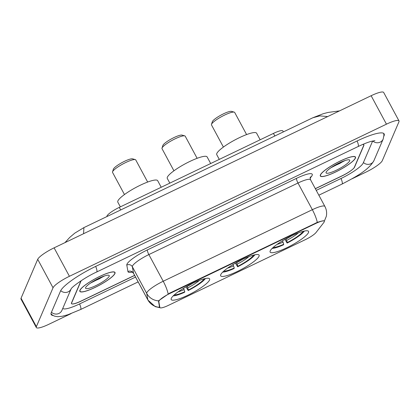 <?xml version="1.0" encoding="UTF-8"?>
<svg xmlns="http://www.w3.org/2000/svg" width="420" height="420" viewBox="0 0 420 420"><rect width="100%" height="100%" fill="white"/><g stroke="black" fill="none" stroke-linecap="round" stroke-linejoin="round"><path stroke-width="0.63" d="M220.736 274.659A21.814 4.2 151.7 0 0 220.663 275.819A21.814 4.2 151.7 0 0 239.573 270.375A21.814 4.2 151.7 0 0 259.009 256.295A21.814 4.2 151.7 0 0 259.082 255.134A21.814 4.2 151.7 0 0 240.172 260.584A21.814 4.2 151.7 0 0 220.736 274.659M270.202 250.924A21.814 4.2 151.7 0 0 270.133 252.084A21.814 4.2 151.7 0 0 289.044 246.64A21.814 4.2 151.7 0 0 308.48 232.559A21.814 4.2 151.7 0 0 308.548 231.399A21.814 4.2 151.7 0 0 289.637 236.843A21.814 4.2 151.7 0 0 270.202 250.924M171.266 298.399A21.814 4.2 151.7 0 0 171.197 299.56A21.814 4.2 151.7 0 0 190.108 294.11A21.814 4.2 151.7 0 0 209.543 280.035A21.814 4.2 151.7 0 0 209.612 278.875A21.814 4.2 151.7 0 0 190.701 284.319A21.814 4.2 151.7 0 0 171.266 298.399M106.911 216.568L106.901 216.5A12.348 2.378 -28.3 0 1 106.99 215.985A12.348 2.378 -28.3 0 1 119.28 207.38L273.452 133.403A12.348 2.378 -28.3 0 1 282.865 130.956L283.369 131.896M158.886 301.177A11.114 2.142 151.7 0 0 158.807 301.639L159.857 307.456A11.114 2.142 151.7 0 0 159.899 307.587A11.114 2.142 151.7 0 0 168.373 305.387L305.335 239.668A11.114 2.142 151.7 0 0 316.024 232.523L323.888 222.427A11.114 2.142 151.7 0 0 324.303 221.23A11.114 2.142 151.7 0 0 315.83 223.429L169.953 293.428A11.114 2.142 151.7 0 0 158.886 301.177M315.32 188.654L342.284 175.718A12.348 2.378 151.7 0 0 354.58 167.108L363.83 145.504A12.348 2.378 151.7 0 0 363.872 144.847A12.348 2.378 151.7 0 0 362.618 144.496M81.092 280.76A12.348 2.378 151.7 0 0 80.74 281.342L71.489 302.946A12.348 2.378 151.7 0 0 71.447 303.602A12.348 2.378 151.7 0 0 80.861 301.156L134.626 275.357M316.25 190.376L341.114 178.447A22.229 4.279 151.7 0 0 363.242 162.95L372.498 141.346A22.229 4.279 151.7 0 0 372.619 140.994M62.795 308.359A22.229 4.279 151.7 0 0 79.69 303.886L135.555 277.079M352.012 178.815L365.899 172.153A16.464 3.171 151.7 0 0 382.289 160.676L398.947 121.79A16.464 3.171 151.7 0 0 399 120.918A16.464 3.171 151.7 0 0 386.453 124.173L69.421 276.297A16.464 3.171 151.7 0 0 53.03 287.774L36.372 326.66A16.464 3.171 151.7 0 0 36.32 327.537A16.464 3.171 151.7 0 0 48.867 324.277L71.09 313.614M399 120.918L383.681 92.463A16.464 3.171 151.7 0 0 371.133 95.723L54.101 247.847A16.464 3.171 151.7 0 0 37.711 259.324L21.053 298.211A16.464 3.171 151.7 0 0 21 299.082L36.32 327.537M383.917 136.122L384.053 135.802A35.401 6.815 151.7 0 0 384.163 133.922A35.401 6.815 151.7 0 0 357.189 140.926L95.76 266.364A35.401 6.815 151.7 0 0 60.522 291.044L51.266 312.648A35.401 6.815 151.7 0 0 51.151 314.528A35.401 6.815 151.7 0 0 53.104 315.514M327.684 116.571L319.809 115.889L312.816 117.768L323.211 113.726L327.957 112.471L339.565 110.87M312.816 117.768L83.911 227.603L83.575 233.704M79.905 290.325A19.961 3.843 151.7 0 0 79.842 291.385A19.961 3.843 151.7 0 0 97.146 286.403A19.961 3.843 151.7 0 0 114.933 273.52A19.961 3.843 151.7 0 0 114.996 272.459A19.961 3.843 151.7 0 0 97.692 277.442A19.961 3.843 151.7 0 0 79.905 290.325M320.387 174.93A19.961 3.843 151.7 0 0 320.324 175.996A19.961 3.843 151.7 0 0 337.628 171.008A19.961 3.843 151.7 0 0 355.415 158.125A19.961 3.843 151.7 0 0 355.478 157.064A19.961 3.843 151.7 0 0 338.173 162.047A19.961 3.843 151.7 0 0 320.387 174.93M159.994 307.703L155.248 306.647L147.945 300.09A16.464 3.171 -28.3 0 1 147.877 299.901A14.406 14.107 -10.2 0 0 159.558 307.325L158.477 300.841L169.585 293.165L317.289 222.395C321.877 220.883 324.24 220.432 324.377 221.046L324.361 220.925M159.558 307.325L159.395 307.031M315.362 188.727L342.053 175.917A12.348 2.378 151.7 0 0 354.349 167.307L363.699 145.478A12.348 2.378 151.7 0 0 363.741 144.821A12.348 2.378 151.7 0 0 362.696 144.459M81.254 280.649A12.348 2.378 151.7 0 0 80.971 281.143L71.62 302.972A12.348 2.378 151.7 0 0 71.579 303.629A12.348 2.378 151.7 0 0 80.992 301.187L134.668 275.431M114.749 273.604A19.756 3.806 151.7 0 0 114.812 272.554A19.756 3.806 151.7 0 0 97.687 277.489A19.756 3.806 151.7 0 0 80.089 290.236A19.756 3.806 151.7 0 0 80.02 291.286A19.756 3.806 151.7 0 0 97.151 286.356A19.756 3.806 151.7 0 0 114.749 273.604M85.643 287.569A13.419 2.583 151.7 0 0 85.591 287.716A13.419 2.583 151.7 0 0 96.064 285.516A13.419 2.583 151.7 0 0 109.189 276.271A13.419 2.583 151.7 0 0 108.764 275.237A13.419 2.583 151.7 0 0 96.432 279.52A13.419 2.583 151.7 0 0 85.643 287.569M90.484 283.106L104.612 275.909M100.984 277.31L94.537 280.57M103.577 276.266L99.419 278.77L92.006 282.098M355.231 158.214A19.756 3.806 151.7 0 0 355.294 157.164A19.756 3.806 151.7 0 0 338.168 162.094A19.756 3.806 151.7 0 0 320.57 174.846A19.756 3.806 151.7 0 0 320.507 175.896A19.756 3.806 151.7 0 0 337.633 170.966A19.756 3.806 151.7 0 0 355.231 158.214M326.125 172.179A13.419 2.583 151.7 0 0 326.072 172.321A13.419 2.583 151.7 0 0 336.546 170.121A13.419 2.583 151.7 0 0 349.676 160.881A13.419 2.583 151.7 0 0 349.246 159.841A13.419 2.583 151.7 0 0 336.913 164.126A13.419 2.583 151.7 0 0 326.125 172.179M330.965 167.716L345.093 160.519M341.465 161.915L335.018 165.175M344.059 160.876L339.901 163.38L332.488 166.709M147.661 182.049L135.744 159.92A13.172 2.536 151.7 0 0 135.287 159.605L132.589 158.855A11.114 2.142 151.7 0 0 122.372 162.398A11.114 2.142 151.7 0 0 113.442 169.066A11.114 2.142 151.7 0 0 113.4 169.186L112.539 171.853A13.172 2.536 151.7 0 0 112.55 172.41L124.467 194.539M135.287 159.605A13.172 2.536 151.7 0 0 123.181 163.81A13.172 2.536 151.7 0 0 112.592 171.712A13.172 2.536 151.7 0 0 112.539 171.853M187.052 286.262L188.407 290.005A17.698 3.407 151.7 0 0 203.858 279.185L205.054 278.607M161.217 187.257L157.678 180.684A22.638 4.358 151.7 0 0 138.054 186.333A22.638 4.358 151.7 0 0 117.883 200.944A22.638 4.358 151.7 0 0 117.81 202.151L120.351 206.866M205.433 278.528A19.593 3.769 151.7 0 1 188.181 290.53L185.987 286.865M173.208 295.874A19.593 3.769 151.7 0 0 184.569 292.262L184.795 291.737L183.545 288.178M188.181 290.53L188.407 290.005M174.237 294.913A17.698 3.407 151.7 0 0 184.795 291.737M203.858 279.185L203.406 279.038M197.127 158.314L185.215 136.185A13.172 2.536 151.7 0 0 184.753 135.87L182.054 135.114A11.114 2.142 151.7 0 0 171.843 138.663A11.114 2.142 151.7 0 0 162.913 145.331A11.114 2.142 151.7 0 0 162.866 145.446L162.01 148.113A13.172 2.536 151.7 0 0 162.02 148.675L173.938 170.803M184.753 135.87A13.172 2.536 151.7 0 0 172.646 140.075A13.172 2.536 151.7 0 0 162.062 147.977A13.172 2.536 151.7 0 0 162.01 148.113M236.523 262.526L237.872 266.269A17.698 3.407 151.7 0 0 253.328 255.449L254.525 254.872M210.683 163.522L207.144 156.949A22.638 4.358 151.7 0 0 187.52 162.598A22.638 4.358 151.7 0 0 167.354 177.209A22.638 4.358 151.7 0 0 167.281 178.411L169.822 183.131M254.898 254.788A19.593 3.769 151.7 0 1 237.647 266.795L235.452 263.125M222.679 272.139A19.593 3.769 151.7 0 0 234.04 268.527L234.266 268.002L233.011 264.442M237.647 266.795L237.872 266.269M223.703 271.178A17.698 3.407 151.7 0 0 234.266 268.002M253.328 255.449L252.877 255.302M246.598 134.578L234.685 112.45A13.172 2.536 151.7 0 0 234.224 112.135L231.525 111.379A11.114 2.142 151.7 0 0 221.309 114.928A11.114 2.142 151.7 0 0 212.378 121.595A11.114 2.142 151.7 0 0 212.336 121.711L211.481 124.378A13.172 2.536 151.7 0 0 211.491 124.939L223.403 147.068M234.224 112.135A13.172 2.536 151.7 0 0 222.117 116.335A13.172 2.536 151.7 0 0 211.533 124.236A13.172 2.536 151.7 0 0 211.481 124.378M285.994 238.786L287.343 242.529A17.698 3.407 151.7 0 0 302.794 231.709L303.991 231.137M260.153 139.781L256.615 133.208A22.638 4.358 151.7 0 0 236.99 138.863A22.638 4.358 151.7 0 0 216.82 153.473A22.638 4.358 151.7 0 0 216.746 154.675L219.287 159.39M304.369 231.053A19.593 3.769 151.7 0 1 287.117 243.059L284.923 239.39M272.144 248.404A19.593 3.769 151.7 0 0 283.505 244.792L283.731 244.262L282.481 240.707M287.117 243.059L287.343 242.529M273.173 247.443A17.698 3.407 151.7 0 0 283.731 244.262M302.794 231.709L302.348 231.562M158.807 301.639L158.419 300.914M159.857 307.456L159.285 306.395M315.83 223.429L315.641 223.083M169.953 293.428L169.764 293.076M120.677 209.963L119.28 207.38M274.843 135.986L273.452 133.403M357.094 140.968A6.583 1.517 64.4 0 1 358.108 146.548C363.179 144.134 367.474 142.422 370.981 141.419L374.897 140.648M383.659 133.387L383.938 135.251L383.182 139.036A6.583 6.279 -156.8 0 1 380.189 142.133A6.583 6.279 -156.8 0 1 372.719 140.968M383.182 139.036L373.926 160.64A6.583 6.279 -156.8 0 1 370.933 163.737A6.583 6.279 -156.8 0 1 363.421 162.535M373.926 160.64C368.587 170.116 356.16 176.636 342.038 184.07A6.583 1.517 -115.6 0 0 341.019 178.49M138.149 281.899L80.614 309.508A6.583 1.517 -115.6 0 0 79.595 303.933M51.445 312.228A6.583 6.279 23.2 0 0 58.958 313.43A6.583 6.279 23.2 0 0 61.95 310.333L71.153 288.85M60.716 290.64A6.583 6.279 23.2 0 0 68.213 291.827A6.583 6.279 23.2 0 0 71.148 288.86M95.666 266.411A6.583 1.517 64.4 0 1 96.684 271.987L358.108 146.548M371.133 95.723L386.453 124.173M21.053 298.211L36.372 326.66M37.711 259.324L53.03 287.774M54.101 247.847L69.421 276.297M132.248 272.081A20.58 3.964 -28.3 0 1 127.958 271.572L126.793 265.088A20.58 3.964 -28.3 0 1 147.43 249.884L296.557 178.327A4.116 0.95 -115.6 0 0 297.985 183.02L148.859 254.578A16.464 3.171 151.7 0 0 132.468 266.054A16.464 3.171 151.7 0 0 132.347 266.742L133.513 273.226A16.464 3.171 151.7 0 0 133.581 273.415C132.458 272.16 131.791 271.64 131.576 271.856M296.557 178.327A20.58 3.964 -28.3 0 1 312.175 175.35A20.58 3.964 -28.3 0 1 311.477 176.468L310.139 178.19M310.532 179.765A16.464 3.171 151.7 0 0 297.985 183.02L312.349 209.696A16.464 3.171 -28.3 0 1 324.896 206.435L310.532 179.765L310.149 177.497M127.958 271.572A4.116 4.032 169.8 0 1 133.513 273.226L147.877 299.901L146.711 293.412A16.464 3.171 -28.3 0 1 146.827 292.73A16.464 3.171 -28.3 0 1 163.217 281.248A14.406 3.323 64.4 0 1 168.158 293.953M158.477 300.841A14.406 14.107 -10.2 0 1 146.711 293.412L132.347 266.742A4.116 4.032 169.8 0 0 126.793 265.088M317.289 222.395A14.406 3.323 -115.6 0 0 312.349 209.696L163.217 281.248L148.859 254.578A4.116 0.95 -115.6 0 1 147.43 249.884M310.296 177.319A4.116 3.701 -142.1 0 1 311.477 176.468M187.157 286.445A15.23 2.929 151.7 0 0 192.554 283.395M187.761 287.873A15.834 3.05 151.7 0 0 199.385 280.408M178.106 291.863A15.834 3.05 151.7 0 0 184.149 289.606M236.623 262.71A15.23 2.929 151.7 0 0 242.025 259.66M237.227 264.133A15.834 3.05 151.7 0 0 248.85 256.673M227.577 268.128A15.834 3.05 151.7 0 0 233.62 265.865M286.094 238.975A15.23 2.929 151.7 0 0 291.491 235.924M286.697 240.398A15.834 3.05 151.7 0 0 298.321 232.937M277.048 244.393A15.834 3.05 151.7 0 0 283.085 242.13M159.899 307.587L159.296 306.464M324.303 221.23L324.062 220.784M342.038 184.07L318.843 195.195M71.201 288.729L71.127 288.892C71.584 287.149 84.892 277.3 96.684 271.987M50.988 313.808L52.39 315.068L54.458 316.123L57.677 316.696L62.433 316.223L67.909 314.738L80.614 309.508M83.911 227.603L74.812 233.116L69.762 237.395L64.99 242.618M324.319 221.183L326.298 216.379C327.012 212.903 326.545 209.591 324.896 206.435M71.579 303.629L71.395 303.282M147.945 300.09L133.581 273.415M114.555 272.071L114.812 272.554M79.763 290.803L80.02 291.286M355.036 156.676L355.294 157.164M320.245 175.413L320.507 175.896"/></g></svg>
